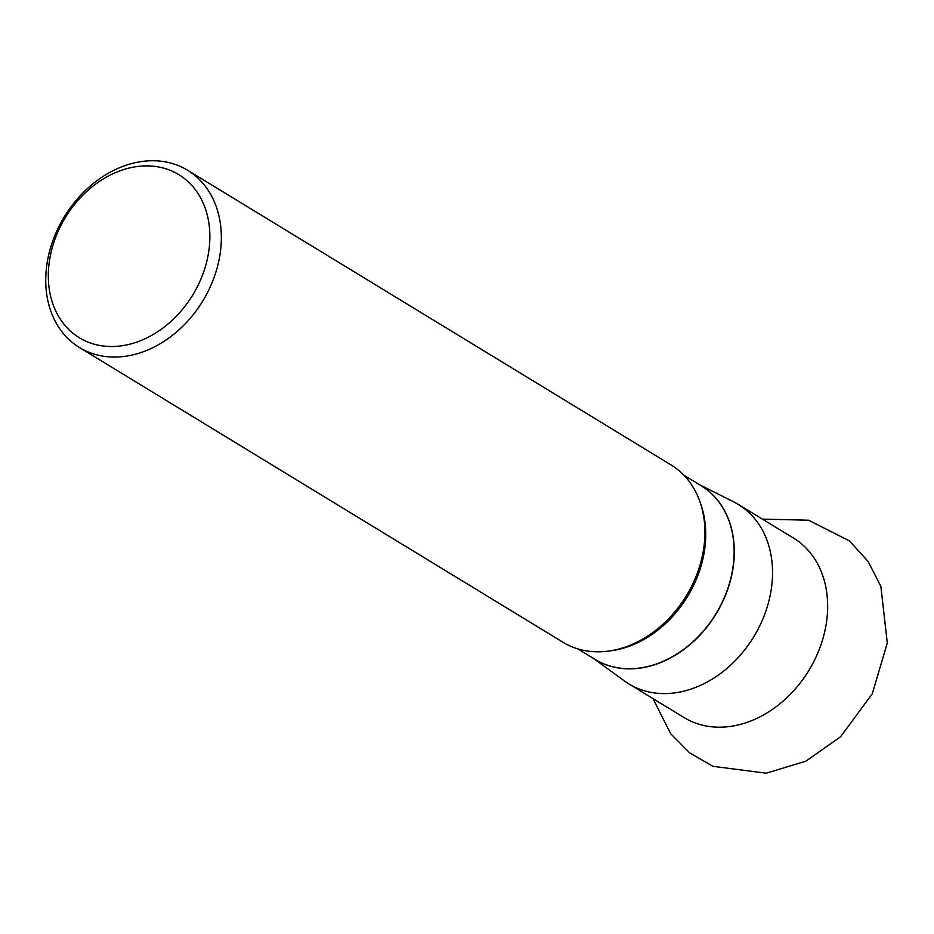 <?xml version="1.0" encoding="UTF-8"?>
<svg xmlns="http://www.w3.org/2000/svg" width="934" height="934" viewBox="0 0 934 934"><rect width="100%" height="100%" fill="white"/><g stroke="black" fill="none" stroke-linecap="round" stroke-linejoin="round"><path stroke-width="1.4" d="M593.067 658.166L624.648 681.096A105.11 82.029 -58.6 0 0 628.956 683.968A105.11 82.029 -58.6 0 0 632.563 686.011A105.11 82.029 -58.6 0 0 755.057 634.63A105.11 82.029 -58.6 0 0 738.362 504.477A105.11 82.029 -58.6 0 0 734.743 502.434A105.11 82.029 -58.6 0 0 733.844 501.967L698.994 484.396M79.495 347.553L563.074 642.312A103.826 81.036 -58.6 0 0 686.303 595.834A103.826 81.036 -58.6 0 0 671.149 465.004L187.582 170.245A103.826 81.036 121.4 0 1 202.725 301.075A103.826 81.036 121.4 0 1 79.495 347.553A103.826 81.036 121.4 0 1 61.702 221.265A103.826 81.036 121.4 0 1 187.582 170.245M63.01 221.568A95.525 74.545 121.4 0 1 202.351 201.265A95.525 74.545 121.4 0 1 121.934 345.755A95.525 74.545 121.4 0 1 63.01 221.568M628.956 683.968L684.073 717.569A105.11 82.029 -58.6 0 0 687.693 719.612A105.11 82.029 -58.6 0 0 810.175 668.23A105.11 82.029 -58.6 0 0 793.48 538.066L738.362 504.477M700.337 485.225A101.759 79.413 121.4 0 1 717.709 611.198A101.759 79.413 121.4 0 1 598.787 661.517A101.759 79.413 121.4 0 1 594.421 658.995M577.924 648.932L595.121 659.416A101.748 79.413 -58.6 0 0 715.888 613.86A101.748 79.413 -58.6 0 0 701.037 485.645L683.84 475.173M610.077 650.893A101.748 79.413 -58.6 0 0 700.313 502.854M762.389 519.117L808.622 520.215L849.45 540.903L868.106 561.474L880.867 586.389L887.3 642.977L872.274 693.787L840.565 736.774L805.809 761.21L766.23 773.2L712.946 766.312L689.642 752.862L670.67 733.715L652.983 698.62"/></g></svg>
